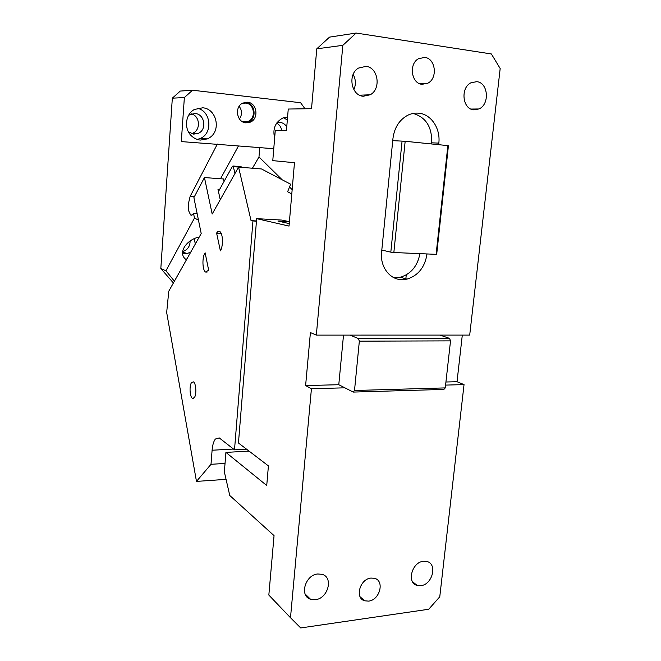 <?xml version="1.0" encoding="UTF-8"?>
<svg xmlns="http://www.w3.org/2000/svg" width="661" height="661" viewBox="0 0 661 661"><rect width="100%" height="100%" fill="white"/><g stroke="black" fill="none" stroke-linecap="round" stroke-linejoin="round"><path stroke-width="0.99" d="M431.526 143.958L431.641 142.817L438.821 143.123L438.656 144.685M316.776 48.823L329.533 37.123L356.139 33.05L491.379 53.962L500.179 68.521L469.698 335.094L316.33 335.119L342.836 45.336L316.776 48.823L311.521 108.685L288.254 109.04L286.436 130.589L275.29 130.258L272.778 160.631L294.476 162.713L289.031 226.087L256.658 218.651L238.456 442.994L268.416 465.898L266.73 485.488L225.913 452.405L224.36 471.962L229.772 495.502L274.051 535.625L268.837 595.065L290.493 617.729L311.43 388.726L305.613 385.561L310.414 332.557L316.33 335.119M356.139 33.05L342.836 45.336M424.792 57.408C435.665 58.416 437.946 78.37 427.832 83.195L422.007 84.319C411.34 83.583 408.564 63.919 418.504 58.705L424.792 57.408M438.821 143.123C440.623 128.688 431.352 114.394 419.016 113.229C415.067 112.783 411.225 113.51 407.482 115.386C399.219 120.046 394.377 127.722 392.965 138.422L381.587 252.205C379.893 266.614 389.701 279.644 401.822 279.661L407.069 279.116C418.231 275.571 424.866 267.251 426.981 254.155L426.998 253.94M366.02 66.364C378.307 67.414 381.372 89.061 370.177 94.787L363.178 96.266C351.189 95.539 347.479 74.346 358.386 68.108L366.02 66.364M476.821 81.683C488.355 82.633 489.933 104.562 478.895 108.966L473.697 109.825C462.378 109.189 460.246 87.533 471.136 82.699L476.821 81.683M448.422 145.751L436.706 254.146L436.111 254.336L447.861 145.618L448.422 145.751M392.741 140.644L405.168 141.28L393.849 252.519L436.111 254.336M405.168 141.28L447.861 145.618M402.078 141.033L390.816 252.163L393.849 252.519M390.816 252.163L381.802 250.056M394.006 277.744L400.326 277.273C411.018 273.96 417.554 266.086 419.917 253.634M289.386 221.716L277.967 221.071L289.245 223.6L289.386 221.716L282.007 220.088L256.658 218.651M353.139 74.429C355.849 79.361 356.089 84.434 353.866 89.656M343.513 335.119L338.779 384.719L305.613 385.561M440.086 335.102L449.554 338.391L450.529 340.869L359.344 341.167L354.511 390.494L353.238 392.08L443.87 389.42L445.274 387.9L354.511 390.494M449.554 338.391L358.469 338.572L359.344 341.167M450.529 340.869L445.274 387.9M338.779 384.719L353.238 392.08M462.303 335.094L457.024 381.719L445.935 382M457.024 381.719L464.039 384.603L445.588 385.099M358.469 338.572L349.966 335.119M344.885 387.825L311.43 388.726M370.978 578.069L374.423 578.292C384.9 580.548 379.877 600.138 368.598 601.113L364.715 600.816C354.527 598.255 359.84 578.871 370.978 578.069M423.494 561.272L426.519 561.412C437.772 563.288 432.674 584.704 420.776 585.671L417.314 585.472C406.341 583.275 411.737 562.048 423.494 561.272M317.767 573.988L321.948 574.302C333.764 577.094 328.12 598.626 315.322 599.701L310.546 599.254C299.152 596.032 305.192 574.83 317.767 573.988M249.057 451.099L225.913 452.405M290.493 617.729L300.705 627.95L428.716 609.252L439.772 596.784L464.039 384.603M431.641 142.817C432.162 127.077 425.998 117.278 413.133 113.444M286.75 126.887C285.164 124.285 282.974 122.797 280.165 122.425L276.918 122.756M281.726 130.448C281.132 127.069 279.438 124.64 276.645 123.144M287.337 119.947L283.495 117.757M304.994 108.784L300.623 102.728L192.549 90.227L180.279 91.069L172.331 98.167L160.821 268.54L165.944 270.77L174.397 281.198M173.405 282.974L160.821 268.54M239.398 118.914C242.298 114.692 242.215 110.486 239.158 106.297M182.502 251.601C187.484 249.998 190.021 246.495 190.12 241.091M191.475 133.629L193.004 133.076C200.961 129.812 199.911 116.014 191.492 113.899M287.585 117.03L282.734 118.055C275.183 122.285 272.489 128.961 274.645 138.083M172.331 98.167L184.361 97.564L181.312 141.586L238.481 145.965L220.526 178.759M194.375 196.714L190.12 196.441L188.319 204.034L188.658 210.818L190.624 214.974C191.616 215.577 192.582 215.032 193.524 213.346L194.474 218.064L165.944 270.77M190.12 196.441L217.37 144.04M192.549 90.227L184.361 97.564M242.223 121.574L244.19 122.029L248.239 121.368C256.352 118.212 254.353 103.595 245.669 103.066L241.901 103.57M182.486 253.171L187.046 253.576L190.781 252.081M195.326 243.992L194.251 238.811M188.459 131.869L193.681 134.125L198.35 133.307C207.199 129.688 204.728 114.047 195.144 113.518L190.004 114.527L188.468 115.551M200.382 140.082C197.069 139.744 194.144 138.389 191.607 136.026C183.7 129.019 185.278 114.064 194.483 109.453L202.704 107.793C216.577 108.635 221.452 130.514 209.545 137.711L207.463 138.876L200.382 140.082M247.569 102.215C257.005 102.802 259.162 118.707 250.337 122.128L245.95 122.847C236.721 122.425 234.151 106.851 242.761 103.083L247.569 102.215M252.444 168.225L258.988 156.963L282.156 179.767M289.526 187.022L292.162 189.624M194.474 218.064L198.465 220.096M186.427 259.814C176.834 253.518 186.394 239.538 199.258 237.002M193.524 213.346L197.135 213.553M273.761 148.717L238.481 145.965M245.785 122.83L248.503 122.103C257.303 118.699 255.146 102.86 245.735 102.273L245.421 102.248M185.501 259.038L186.914 258.947M197.275 139.438L200.266 138.471C213.148 133.382 211.074 110.916 197.333 108.264M218.46 191.533L232.432 166.324L233.019 166.01L233.35 166.655L234.944 173.562M241.48 167.34L240.844 166.646M259.756 147.436L258.988 156.963M233.49 449.05L212.098 450.232C212.536 445.051 213.635 441.317 215.387 439.036L219.221 437.896L234.506 449.844L246.545 449.174M405.788 279.38L406.259 274.893M212.098 450.232L211.008 464.303L196.474 481.406L166.671 312.504L168.778 291.204L201.2 233.548L193.888 197.631L204.447 177.553L212.181 214.032L238.571 167.101L251.056 220.65L256.443 221.295M234.506 449.844L252.94 221.096M205.117 252.783L208.669 270.233L205.563 272.018C202.464 270.456 201.985 257.716 204.844 253.246L205.117 252.783M220.377 250.841C223.401 246.297 223.005 233.242 219.799 231.565C218.7 230.887 217.634 231.4 216.61 233.085L220.377 250.841M194.309 397.691C196.78 394.683 196.077 382.95 193.384 381.868L191.55 382.587C189.12 385.677 189.823 397.269 192.525 398.36L194.309 397.691M219.584 189.509L217.99 189.393L220.245 199.696M204.447 177.553L223.476 178.974L224.038 181.478M221.369 233.82L216.321 233.581M291.79 193.937L287.618 191.764L290.65 184.212L261.475 168.96L238.571 167.101M211.008 464.303L225.037 463.435M226.062 479.349L196.474 481.406M256.468 220.948L251.056 220.65M425.8 253.89L426.981 254.155M241.472 167.307L233.35 166.655M221.146 233.308L216.61 233.085M400.326 277.273L407.069 279.116M427.832 83.195L419.545 83.641M370.177 94.787L359.592 95.201M364.715 600.816L360.105 596.784M417.314 585.472L412.514 581.763M310.546 599.254L305.151 594.032M478.895 108.966L470.963 109.057M241.802 121.294L248.239 121.368M182.477 251.915L187.046 253.576M193.004 133.076L198.35 133.307M192.037 215.048L190.624 214.974M200.266 138.471L207.463 138.876M248.503 122.103L250.337 122.128M233.019 166.01L241.133 166.671M193.665 398.327L192.525 398.36M207.108 272.059L205.563 272.018"/></g></svg>
